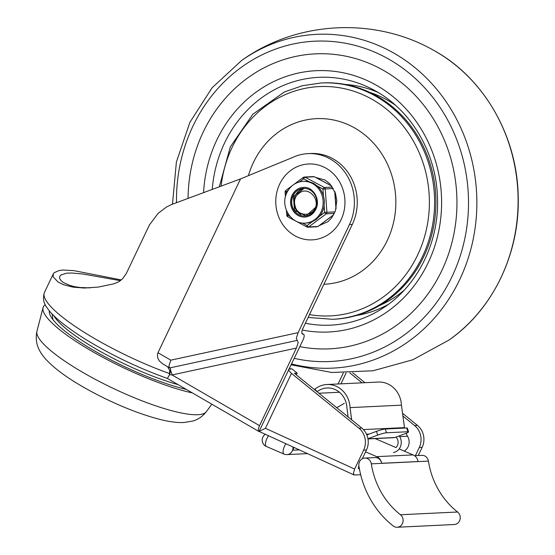 <?xml version="1.0" encoding="UTF-8"?>
<svg xmlns="http://www.w3.org/2000/svg" width="555" height="555" viewBox="0 0 555 555"><rect width="100%" height="100%" fill="white"/><g stroke="black" fill="none" stroke-linecap="round" stroke-linejoin="round"><path stroke-width="0.83" d="M186.293 389.395A91.408 19.161 -154.6 0 1 95.821 351.669A91.408 19.161 -154.6 0 1 49.381 310.821M78.852 287.358A82.896 17.378 -154.6 0 1 79.642 287.393L79.774 287.469M192.398 392.933A98.436 20.632 -154.6 0 1 93.733 352.272A98.436 20.632 -154.6 0 1 43.061 307.65A98.436 20.632 -154.6 0 1 45.309 304.764M259.095 431.568A6.91 2.463 -59.9 0 1 258.942 431.499A6.91 2.463 -59.9 0 1 258.339 429.938A6.91 2.463 -59.9 0 1 259.546 425.657L296.377 348.096L298.181 342.581L296.328 338.168L298.132 332.653L170.801 360.16L169.004 365.676L169.483 367.785L170.371 367.979L170.725 370.906L169.532 374.66L167.43 378.461C138.486 368.083 111.069 354.964 85.179 339.105C65.386 326.583 52.836 316.343 47.522 308.393C43.588 303.71 42.569 298.396 44.456 292.436L53.273 273.879L54.057 272.776L59.267 270.451L63.249 270.028L73.843 270.632L121.337 279.942M169.657 370.282L170.725 370.906A6.91 2.824 -102.2 0 1 172.057 374.951L169.504 374.646L169.657 370.282L167.561 366.682M298.132 332.653L349.449 224.581A48.354 44.025 -92.7 0 0 347.381 176.108A48.354 44.025 -92.7 0 0 308.053 153.624L310.904 153.492A48.354 44.025 87.3 0 1 350.233 175.97A48.354 44.025 87.3 0 1 352.3 224.442L303.051 328.171A6.91 2.463 120.1 0 0 301.837 332.445A6.91 2.463 120.1 0 0 302.44 334.013A6.91 2.463 120.1 0 0 303.009 334.138A6.91 2.463 -59.9 0 1 303.571 334.263A6.91 2.463 -59.9 0 1 304.175 335.824A6.91 2.463 -59.9 0 1 302.968 340.104L259.067 431.436L265.415 428.307L291.486 373.397L288.69 370.4L288.517 369.422M120.421 280.677L83.167 274.052L71.72 272.998L66.732 273.185L61.015 274.933L59.746 276.348L59.579 278.256L61.133 280.761L63.617 282.689L70.27 285.582L74.98 286.741L80.322 287.525L90.34 287.872M53.273 273.879L53.183 276.799L57.977 281.982L63.589 284.722L72.767 287.101L84.221 288.045L98.11 287.108L113.31 283.959L118.583 281.891L122.502 278.853L126.346 273.421L149.413 224.955L158.14 213.335L166.368 207.091L171.516 204.552L240.53 178.904L157.988 352.737L157.426 354.617L157.752 357.982L159.313 360.91L162.601 363.789L169.483 367.785M308.053 153.624A48.354 44.025 -92.7 0 0 293.463 157.12L240.53 178.904M402.868 415.993L414.62 425.546A17.267 15.72 87.3 0 1 420.648 435.599A17.267 15.72 87.3 0 1 419.296 447.483L415.424 455.641M418.276 455.502L422.154 447.344A17.267 15.72 -92.7 0 0 423.507 435.46A17.267 15.72 -92.7 0 0 417.478 425.408L402.507 413.246M359.39 468.843L358.676 468.822L358.336 468.018L358.898 465.971M289.204 369.082L292.062 368.95L297.196 373.12L294.344 373.258L361.798 428.071A17.267 15.72 87.3 0 1 367.826 438.131A17.267 15.72 87.3 0 1 366.473 450.008L362.325 458.749M265.415 428.307L354.638 469.065L363.622 450.147A17.267 15.72 -92.7 0 0 364.975 438.263A17.267 15.72 -92.7 0 0 358.946 428.21L291.486 373.397M354.638 469.065L353.417 473.36L354.097 474.976L259.067 431.436M354.097 474.976L360.681 474.768M292.062 368.95L289.398 368.673M296.356 374.896L297.196 373.12M364.912 382.693L352.73 372.793M346.105 372.96L340.936 383.845M349.83 372.898L362.061 382.832M338.078 383.984L343.316 372.953M397.172 527.25A6.91 6.292 87.3 0 1 393.217 525.96A92.068 83.819 87.3 0 1 358.918 466.082A6.91 6.292 87.3 0 1 359.529 461.732A6.91 6.292 87.3 0 1 364.781 458.069A6.91 6.292 87.3 0 1 371.309 463.848A78.255 71.241 -92.7 0 0 400.467 514.742A6.91 6.292 87.3 0 1 402.43 523.587A6.91 6.292 87.3 0 1 397.172 527.25L454.281 524.517A6.91 6.292 -92.7 0 0 459.533 520.854A6.91 6.292 -92.7 0 0 457.577 512.008A78.255 71.241 87.3 0 1 428.418 461.115A6.91 6.292 -92.7 0 0 421.89 455.336L414.516 455.683M365.592 451.867L376.713 456.647A8.637 7.86 87.3 0 1 379.974 459.256A8.637 7.86 87.3 0 1 381.653 463.286L418.054 461.545A6.91 6.292 87.3 0 1 418.068 461.614L418.054 461.545A8.637 7.86 -92.7 0 0 416.382 457.514A8.637 7.86 -92.7 0 0 413.121 454.906L399.177 448.912M381.653 463.286L381.66 463.356A6.91 6.292 -92.7 0 0 375.131 457.57L364.781 458.069M293.338 447.219A6.91 6.292 87.3 0 1 292.943 450.209L293.893 447.476M285.874 443.806A6.91 2.615 113.3 0 0 283.099 452.346A6.91 2.615 113.3 0 0 283.98 454.046A6.91 6.91 0 0 0 287.039 454.6A6.91 6.292 87.3 0 0 289.273 454.032A6.91 6.292 87.3 0 0 292.964 447.046M268.502 435.876A6.91 2.615 113.3 0 0 265.477 444.763A6.91 2.615 113.3 0 0 266.351 446.47A6.91 6.91 0 0 1 265.241 434.385M395.992 447.545L375.152 438.582M395.868 447.656A6.91 6.292 -92.7 0 0 397.255 438.845A6.91 6.292 -92.7 0 0 396.908 438.263A10.365 9.435 87.3 0 1 396.187 437.007M399.26 435.869A13.82 12.578 -92.7 0 0 399.69 436.639A10.365 9.435 87.3 0 1 399.961 437.111A10.365 9.435 87.3 0 1 393.446 452.54M404.213 451.076A10.365 9.435 -92.7 0 0 407.814 436.736A10.365 9.435 -92.7 0 0 407.543 436.265A13.82 12.578 87.3 0 1 406.177 433.275M367.944 438.721L377.684 435.113A6.91 0.791 -17.5 0 1 382.728 433.51A6.91 0.791 -17.5 0 1 386.488 432.768L407.897 431.748A6.91 0.791 -17.5 0 1 408.549 431.873A6.91 0.791 -17.5 0 1 408.182 432.296A6.91 0.791 -17.5 0 1 404.81 433.809L394.799 437.52L367.958 438.811M386.488 432.768L385.302 429.008A6.91 0.791 162.5 0 0 381.542 429.75A6.91 0.791 162.5 0 0 376.505 431.346L377.684 435.113M404.546 428.085L401.445 405.157A24.177 22.013 -92.7 0 0 378.302 382.055L326.909 384.518A24.177 22.013 -92.7 0 0 314.962 389.111L317.099 391.698A20.722 18.87 87.3 0 1 327.075 387.966A20.722 18.87 87.3 0 1 346.917 407.925L348.103 416.944M318.924 393.231L339.445 392.253M336.656 407.641A103.619 94.336 -92.7 0 0 344.315 403.277M351.655 419.83L350.052 407.62A24.177 22.013 -92.7 0 0 326.909 384.518M408.549 431.873L407.363 428.113A6.91 0.791 162.5 0 0 406.718 427.981L407.897 431.748M385.302 429.008L406.718 427.981M366.841 434.926L376.505 431.346M367.979 438.929L394.036 437.68A3.039 2.768 -92.7 0 0 394.799 437.52M366.515 434.183L369.186 434.059M350.052 407.62L401.445 405.157M363.414 429.577L404.394 427.614M384.428 70.922A147.658 134.421 -92.7 0 0 315.434 53.856A147.658 134.421 -92.7 0 0 188.055 198.066A147.658 134.421 -92.7 0 1 315.434 53.856A147.658 134.421 -92.7 0 1 384.428 70.922A147.658 134.421 -92.7 0 1 453.914 233.856A147.658 134.421 -92.7 0 1 329.559 348.838A147.658 134.421 -92.7 0 0 453.914 233.856A147.658 134.421 -92.7 0 0 384.428 70.922M299.86 346.639A147.658 134.421 -92.7 0 0 329.559 348.838A147.658 134.421 -92.7 0 1 299.86 346.639M323.898 284.271A82.896 75.466 -92.7 0 0 394.092 219.933A82.896 75.466 -92.7 0 0 355.124 128.233A82.896 75.466 -92.7 0 0 248.411 175.657M332.542 319.298L333.867 319.236A118.298 107.698 -92.7 0 0 433.497 227.12A118.298 107.698 -92.7 0 0 377.823 96.584A118.298 107.698 -92.7 0 0 322.552 82.91L321.227 82.972A118.298 107.698 -92.7 0 1 376.498 96.646A118.298 107.698 -92.7 0 1 432.172 227.182A118.298 107.698 -92.7 0 1 332.542 319.298L308.143 317.446M295.121 205.822A10.365 9.435 87.3 0 1 299.554 193.022C306.887 186.702 318.875 196.408 315.705 207.244C311.612 217.664 296.62 215.895 295.121 205.822M304.091 188.409L293.38 196.484L294.545 210.449L306.048 215.909L315.705 207.244M299.52 181.894L303.675 178.8A1.727 0.631 -62 0 1 304.362 177.69A1.727 0.631 -62 0 1 304.674 177.392A1.727 0.631 -62 0 1 305.07 177.212L314.345 176.768L331.682 186.001M313.589 183.379L309.204 181.742A20.896 19.023 -92.7 0 0 304.369 181.291L303.12 181.353A20.896 19.023 -92.7 0 1 321.296 211.379A20.896 19.023 -92.7 0 1 305.118 223.103L306.367 223.041A20.896 19.023 -92.7 0 0 312.104 221.771L316.204 219.482L319.59 216.186A20.896 19.023 -92.7 0 0 322.545 211.316A20.896 19.023 -92.7 0 0 324.148 205.718L324.384 200.695L323.426 195.762A20.896 19.023 -92.7 0 0 317.411 186.112L313.589 183.379M286.262 194.146L286.102 191.905A1.727 0.61 -126.7 0 1 285.679 190.885A1.727 0.61 -126.7 0 1 285.7 190.608A1.727 0.61 -126.7 0 1 285.783 190.49A1.727 0.61 -126.7 0 1 285.922 190.441M324.148 205.718L324.633 212.426A1.727 0.61 53.3 0 0 325.473 213.425A1.727 0.61 53.3 0 0 325.827 213.689A1.727 0.61 53.3 0 0 326.236 213.821L334.346 213.432M312.104 221.771L307.061 225.538A1.727 0.631 118 0 0 306.79 226.62A1.727 0.631 118 0 0 306.846 226.905A1.727 0.631 118 0 0 306.964 227.03A1.727 0.631 118 0 0 307.095 227.057A1.727 1.575 87.3 0 0 308.663 226.933A1.727 0.61 -126.7 0 1 307.9 226.537A1.727 0.61 -126.7 0 1 307.061 225.538L302.322 223.013M290.154 216.533L287.795 215.278L286.782 215.368A1.727 1.727 0 0 0 287.698 216.769A1.727 0.631 -62 0 1 287.525 216.367A1.727 0.631 -62 0 1 287.795 215.278L287.622 212.94M317.411 186.112L322.941 189.054L333.333 188.513M301.032 214.535A13.82 12.578 87.3 0 1 294.004 199.883A13.82 12.578 87.3 0 1 304.709 188.416A13.82 12.578 -92.7 0 0 296.086 209.866M304.917 217.06A14.853 13.521 87.3 0 1 298.486 215.569A14.853 13.521 87.3 0 1 291.021 199.245A14.853 13.521 87.3 0 1 303.495 187.389M304.868 216.02A13.82 12.578 -92.7 0 0 304.959 216.02A13.82 12.578 -92.7 0 0 316.634 205.031A13.82 12.578 -92.7 0 0 309.704 189.803A13.82 12.578 -92.7 0 0 303.634 188.416A13.82 12.578 -92.7 0 0 291.958 199.411A13.82 12.578 -92.7 0 0 298.888 214.639A13.82 12.578 -92.7 0 0 304.313 216.034M36.935 331.266C34.049 344.933 40.959 353.84 46.315 359.793C54.619 368.534 66.572 377.407 82.168 386.398C99.116 396.208 116.751 404.581 135.059 411.512C157.488 419.719 172.556 423.056 183.948 422.508L192.731 421.072C197.885 419.698 202.415 416.576 206.335 411.699A93.837 19.668 -154.6 0 1 197.816 414.724A93.837 19.668 -154.6 0 1 99.595 381.611A93.837 19.668 -154.6 0 1 36.935 331.266L43.061 307.65M297.258 340.375L169.927 367.882M169.795 373.675A103.619 21.721 -154.6 0 1 44.456 292.436M259.546 425.657L172.057 374.951L296.377 348.096M303.009 334.138L302.052 333.583M53.655 315.483A89.084 18.676 25.4 0 0 178.162 384.684M294.427 235.486A37.997 34.59 -92.7 0 0 341.075 219.725A37.997 34.59 -92.7 0 0 326.298 168.366A37.997 34.59 -92.7 0 0 279.658 184.128A37.997 34.59 -92.7 0 0 294.427 235.486M170.801 360.16L157.988 352.737M349.449 224.581L352.3 224.442M419.296 447.483L422.154 447.344M358.946 428.21L361.798 428.071M366.473 450.008L363.622 450.147M358.495 468.67L358.918 468.864M417.478 425.408L414.62 425.546M457.577 512.008L400.467 514.742M371.309 463.848L428.418 461.115M299.228 449.911L292.943 450.209M413.121 454.906L376.713 456.647M399.69 436.639L407.543 436.265M436.043 51.684C484.529 79.171 517.093 136.495 518.183 195.818C520.153 252.858 493.097 309.489 449.064 340.014A167.09 152.112 -92.7 0 0 436.036 51.684A167.09 152.112 -92.7 0 0 435.231 51.22C375.999 16.622 297.279 20.389 241.619 60.495A167.09 152.112 -92.7 0 1 394.799 53.662A167.09 152.112 -92.7 0 1 467.698 259.761A167.09 152.112 -92.7 0 1 291.632 363.962M294.296 358.363A160.353 145.979 -92.7 0 0 460.324 255.64A160.353 145.979 -92.7 0 0 389.749 59.711A160.353 145.979 -92.7 0 0 176.504 202.575M395.285 105.089A112.908 102.793 -92.7 0 0 388.41 100.726A112.908 102.793 -92.7 0 0 369.637 92.303M378.115 92.449A116.286 105.866 -92.7 0 0 345.182 84.443M376.713 91.624A124.049 112.929 -92.7 0 0 372.01 89.057A124.049 112.929 -92.7 0 0 212.267 188.957M302.302 330.031A130.807 119.082 -92.7 0 0 435.391 244.158A130.807 119.082 -92.7 0 0 377.358 85.81A130.807 119.082 -92.7 0 0 203.609 192.162M305.396 323.232A124.049 112.929 -92.7 0 0 382.513 308.393C417.922 286.179 440.08 240.863 437.389 195.554C435.585 152.389 411.512 111.347 376.748 91.651L372.01 89.057M356.248 315.545A116.286 105.866 -92.7 0 0 388.264 304.431M379.835 305.389A112.908 102.793 -92.7 0 0 404.151 290.209M221.167 185.724A114.795 104.506 87.3 0 1 373.002 99.838A114.795 104.506 87.3 0 1 424.304 237.561A114.795 104.506 87.3 0 1 309.496 314.602M313.589 176.594L304.306 177.038A1.727 1.575 87.3 0 0 303.502 177.329A1.727 0.61 53.3 0 0 303.356 177.378A1.727 0.61 53.3 0 0 303.252 177.773A1.727 0.61 53.3 0 0 303.675 178.8L309.204 181.742M332.445 187.084L324.328 187.472A1.727 0.631 118 0 0 323.627 187.951A1.727 0.631 118 0 0 322.941 189.054L323.426 195.762M292.096 185.779L285.783 190.49A1.727 1.727 0 0 0 285.097 192.002L286.102 191.905L288.121 190.4M291.909 195.728A14.853 13.521 87.3 0 1 303.405 187.389C312.791 186.327 320.748 199.176 316.045 208.847C313.596 213.925 309.856 216.665 304.827 217.06A14.853 13.521 87.3 0 1 291.909 195.728M335.012 211.885L324.633 212.426L319.59 216.186M333.68 214.75L317.946 226.489L308.663 226.933L326.236 213.821A1.727 1.575 87.3 0 0 326.916 212.267L325.223 188.901A1.727 1.575 87.3 0 0 324.328 187.472L305.07 177.212A1.727 1.575 87.3 0 0 304.306 177.038A1.727 1.727 0 0 0 303.356 177.378L294.108 184.274M287.83 216.797A1.727 0.631 -62 0 1 287.698 216.769L306.964 227.03A1.727 1.727 0 0 0 307.852 227.224L317.134 226.78M334.707 191.302L335.983 208.895M206.335 411.699L211.837 404.2M52.94 319.625L52.052 313.846M315.774 177.482L325.084 180.049L329.913 183.892L335.435 193.216L336.823 200.598L335.407 210.803L331.779 217.706L327.929 221.681L319.215 225.594M303.571 334.263L301.948 333.319M258.942 431.499L167.43 378.461M283.98 454.046L266.351 446.47M307.366 453.629L287.039 454.6M291.222 364.829L331.786 372.488L373.022 370.775L412.809 359.779L449.064 340.014M172.487 204.164L176.386 162.025L189.865 122.391L212.072 87.801L241.619 60.495M219.44 186.348L230.263 147.026L252.809 114.233L284.41 91.957L302.44 85.692L321.227 82.972M303.12 181.353C295.565 182.026 290.078 185.974 286.651 193.196C280.164 206.502 291.021 224.4 305.118 223.103M309.246 213.64L310.46 214.32M331.626 185.925L314.484 176.795M286.782 215.368L286.429 210.428M285.443 196.81L285.097 192.002M318.084 226.44L333.624 214.847M336.101 208.409L334.894 191.759"/></g></svg>
